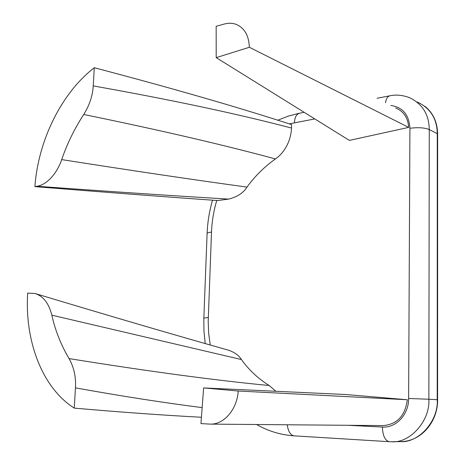 <?xml version="1.0" encoding="UTF-8"?>
<svg xmlns="http://www.w3.org/2000/svg" width="465" height="465" viewBox="0 0 465 465"><rect width="100%" height="100%" fill="white"/><g stroke="black" fill="none" stroke-linecap="round" stroke-linejoin="round"><path stroke-width="0.7" d="M275.879 391.274L269.206 385.514C215.58 380.405 148.858 371.43 69.047 358.585C73.982 367.362 76.115 377.121 75.446 387.874L74.255 408.113C121.359 412.228 163.75 415.274 201.432 417.25M269.206 385.514C258.209 378.696 248.955 370.047 241.451 359.561L51.848 315.171C55.225 330.412 60.956 344.885 69.047 358.585M74.255 408.113C42.21 387.839 24.587 340.903 27.685 293.13L35.038 293.496C43.251 296.106 48.854 303.331 51.848 315.171M241.451 359.561C238.859 355.388 234.494 352.249 228.344 350.139C174.48 334.974 110.368 316.188 36.008 293.787M407.328 399.749C405.195 415.774 397.122 424.388 383.125 425.597L210.197 424.115L200.95 423.609L203.629 387.92L345.53 394.506L407.328 399.749L238.214 391.013L203.629 387.92M210.197 424.115C223.915 424.731 237.185 409.34 238.214 391.013M275.425 158.943C285.382 151.979 290.956 139.988 291.514 128.055L291.602 124.608C238.086 107.235 172.317 88.274 94.29 67.721L93.221 85.909C92.698 95.633 89.536 105.154 83.735 114.471C160.146 130.171 224.043 144.999 275.425 158.943C264.434 166.755 254.954 176.136 246.985 187.093C196.108 180.158 134.356 170.998 61.717 159.605C56.992 173.364 47.07 184.75 37.037 186.262L34.892 186.628C106.758 192.405 167.72 197.044 217.777 200.549L228.699 199.101C237.406 196.835 243.503 192.83 246.985 187.093M83.735 114.471C74.284 129.096 66.943 144.144 61.717 159.605M34.892 186.628C38.235 140.372 61.485 93.017 94.29 67.721M249.368 47.279L408.694 127.387L349.355 140.407L216.208 57.637L216.161 26.307L224.217 24.058C228.205 22.954 231.983 22.988 235.552 24.157C244.23 27.493 248.833 35.201 249.368 47.279L216.208 57.637M408.694 127.387C407.915 117.645 403.556 111.176 395.622 107.967M75.446 387.874C122.249 396.279 164.482 402.853 202.153 407.596M291.514 128.055C237.807 113.919 171.707 99.87 93.221 85.909M228.699 199.101C175.561 195.945 111.676 191.667 37.037 186.262M314.793 118.924L289.253 123.859M216.76 200.479C213.673 210.878 211.924 221.416 211.505 232.099L208.192 321.443L208.669 333.324L210.256 345.018M347.954 425.295L382.387 427.044C396.064 428.131 408.857 414.449 408.625 398.482L409.921 128.276C409.078 114.779 402.725 107.183 390.867 105.479M417.39 102.033C430.416 108.223 437.042 118.767 437.269 133.676L437.635 134.153L437.6 399.731L437.222 399.702C438.722 420.633 418.715 443.302 400.185 441.599L392.652 441.727M385.52 102.678C386.235 98.487 387.746 96.179 390.048 95.761C395.977 94.5 402.388 95.093 409.281 97.551C422.4 103.776 429.061 114.437 429.271 129.543L437.269 133.676L437.222 399.702L428.858 399.249C430.34 420.482 410.124 443.482 391.454 441.75L389.193 441.686C385.008 440.553 382.742 435.676 382.387 427.044M409.921 128.276C418.041 127.23 424.487 127.648 429.271 129.543L428.858 399.249L408.625 398.482M304.162 112.315L299.727 113.169C296.478 114.059 294.723 117.232 294.467 122.702M207.099 233.587L207.099 233.488C207.396 232.837 208.866 232.372 211.505 232.099M208.279 317.467L203.844 318.089L207.099 233.488C207.553 222.235 209.36 211.127 212.528 200.183M389.129 441.68L294.275 435.862C290.52 435.269 288.178 431.572 287.248 424.778M425.01 106.346C433.2 113.053 437.402 122.283 437.635 134.03M401.562 441.57C421.22 441.209 438.001 421.61 437.6 399.731M377.086 98.26L389.525 95.866M277.803 120.226L288.306 116.105L299.164 113.28M294.275 435.862C280.75 434.944 268.2 431.16 256.628 424.51M205.21 343.583L203.937 330.888L203.844 318.089"/></g></svg>
